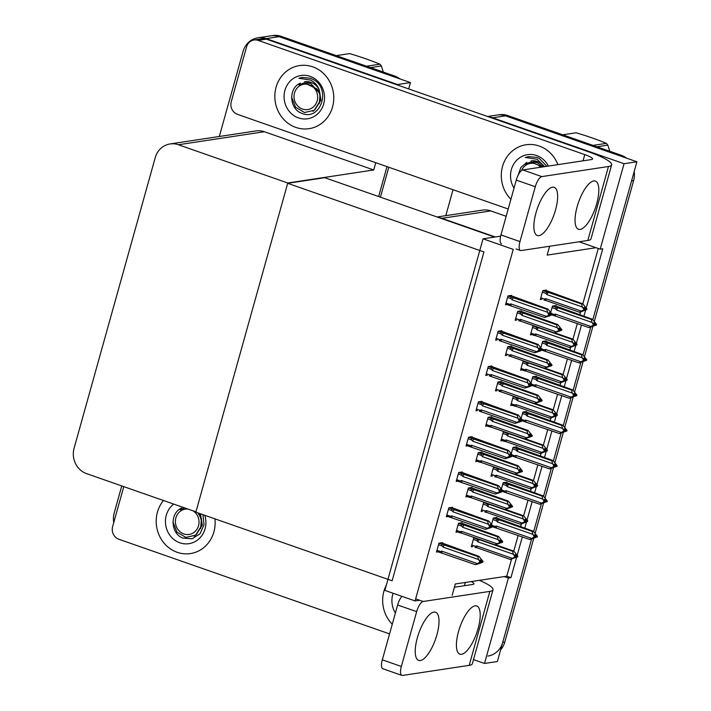 <?xml version="1.0" encoding="UTF-8"?>
<svg xmlns="http://www.w3.org/2000/svg" width="711" height="711" viewBox="0 0 711 711"><rect width="100%" height="100%" fill="white"/><g stroke="black" fill="none" stroke-linecap="round" stroke-linejoin="round"><path stroke-width="1.07" d="M452.143 595.329L455.307 583.98L504.206 576.577L508.374 578.025L510.942 577.634L516.63 557.273M586.264 307.881L602.768 248.77L600.191 249.161L596.031 247.704L547.132 255.107L549.603 246.255M596.031 247.704L579.11 241.784M506.161 216.286L490.821 210.918A20.148 18.575 -98.6 0 0 482.467 210.118L437.105 216.988M495.238 236.967L441.922 218.321A20.148 18.575 -98.6 0 0 438.589 217.504M487.595 116.497L497.193 115.049A20.148 18.575 81.4 0 1 505.557 115.84L636.914 161.77L592.858 319.55L631.572 180.905L633.634 180.585L594.405 321.079M590.699 327.291L583.002 354.878L590.699 327.291M580.843 362.61L573.137 390.197L580.843 362.61M570.977 397.929L563.272 425.516L570.977 397.929M561.112 433.257L553.416 460.844L561.112 433.257M551.256 468.576L543.551 496.162L551.256 468.576M541.391 503.903L533.685 531.49L541.391 503.903M533.721 538.423L504.783 642.077L502.721 642.389L531.526 539.222L497.389 661.514L484.52 663.461L473.499 659.612M488.733 116.897A20.148 18.575 81.4 0 1 492.687 117.795L624.045 163.726L636.914 161.77M445.788 215.673L453.031 189.721M517.226 555.14L522.309 536.929M524.745 528.229L526.495 521.954M527.091 519.812L532.175 501.602M534.601 492.901L536.352 486.626M536.947 484.493L542.04 466.283M544.466 457.582L546.217 451.307M546.812 449.165L551.896 430.955M554.331 422.254L556.082 415.979M556.677 413.846L561.761 395.636M564.187 386.935L565.938 380.661M566.534 378.528L571.626 360.317M574.053 351.616L575.803 345.342M576.399 343.2L581.482 324.989M583.918 316.288L585.668 310.014M508.374 578.025L484.52 663.461M624.045 163.726L600.191 249.161M504.206 576.577L506.783 576.186L511.511 559.255M495.665 544.768L513.769 551.096L518.15 535.472M520.576 526.771L521.376 523.927M523.643 515.786L528.015 500.153M530.442 491.443L531.233 488.608M533.508 480.467L537.872 464.825M540.307 456.124L541.098 453.289M543.373 445.139L547.737 429.506M550.163 420.805L550.963 417.961M553.229 409.82L557.602 394.178M560.028 385.478L560.819 382.642L559.619 382.829L526.353 371.195A4.568 1.591 -70.7 0 1 525.971 369.302L524.709 369.702L521.074 368.431M563.094 374.493L567.458 358.859M569.893 350.159L570.684 347.315L569.475 347.501L536.218 335.876A4.568 1.591 -70.7 0 1 535.836 333.974L534.574 334.374L530.939 333.103M572.959 339.174L577.323 323.532M579.749 314.831L580.549 311.996L579.341 312.182L546.075 300.549A4.568 1.591 -70.7 0 1 545.692 298.656L544.439 299.055L540.795 297.785M582.816 303.855L598.28 248.486M506.783 576.186L510.942 577.634M546.261 290.586L546.404 290.088L542.795 290.63L540.307 299.562L541.871 299.322M533.943 325.798L532.93 325.958L530.442 334.881L532.006 334.641M514.213 396.445L513.209 396.596L510.72 405.528L512.284 405.288M504.348 431.773L503.344 431.924L500.855 440.847L502.419 440.616M494.492 467.091L493.487 467.243L490.99 476.174L492.554 475.935M484.626 502.41L483.622 502.57L481.134 511.493L482.698 511.253M524.078 361.126L523.074 361.277L520.576 370.2L522.141 369.969M481.88 401.822L482.014 401.324L478.414 401.866L475.917 410.798L477.481 410.558M472.015 437.141L472.157 436.643L468.549 437.194L466.06 446.117L467.625 445.877M462.15 472.468L462.292 471.971L458.684 472.513L456.195 481.436L457.76 481.205M452.294 507.787L452.427 507.29L448.828 507.832L446.33 516.764L447.894 516.524M491.736 366.503L491.879 365.996L488.27 366.547L485.782 375.47L487.346 375.239M501.602 331.175L501.744 330.677L498.135 331.219L495.647 340.151L497.211 339.911M511.467 295.856L511.6 295.358L508.001 295.9L505.503 304.823L507.067 304.592M442.429 543.115L442.571 542.609L438.963 543.16L436.474 552.083L438.038 551.852M474.761 537.738L473.757 537.889L471.269 546.812L472.833 546.581M555.949 306.032L556.091 305.534L552.483 306.077L550.812 312.058M546.084 341.36L546.226 340.853L542.626 341.404L540.955 347.386M526.362 411.998L526.504 411.5L522.896 412.051L521.225 418.032M516.497 447.326L516.639 446.828L513.031 447.37L511.369 453.351M506.641 482.645L506.774 482.147L503.175 482.689L501.504 488.67M536.227 376.679L536.361 376.181L532.761 376.723L531.09 382.705M501.424 381.949L501.566 381.452L497.967 381.994L495.469 390.917L497.033 390.686M511.289 346.621L511.431 346.124L507.823 346.675L505.334 355.598L506.899 355.358M521.154 311.302L521.287 310.805L517.688 311.347L515.191 320.27L516.755 320.039M461.981 523.234L462.114 522.736L458.515 523.287L456.018 532.21L457.582 531.97M471.837 487.915L471.98 487.417L468.38 487.959L465.883 496.891L467.447 496.651M481.703 452.596L481.845 452.089L478.236 452.64L475.748 461.563L477.312 461.323M491.568 417.268L491.701 416.77L488.102 417.313L485.604 426.245L487.168 426.005M496.776 517.972L496.918 517.466L493.31 518.017L491.639 523.998M483.045 238.816L384.882 590.379L415.073 600.937L513.235 249.374L483.045 238.816L500.651 236.15M415.073 600.937L419.632 600.244M287.679 183.314L483.942 251.934L392.125 580.807L195.854 512.178L287.679 183.314L324.74 177.697L494.545 237.074M219.317 136.494L243.055 51.503A20.148 18.575 81.4 0 1 257.862 37.807L270.731 35.861A20.148 18.575 81.4 0 1 279.094 36.661L410.451 82.592L408.692 88.911M386.988 166.632L378.634 196.547L386.988 166.632M257.862 37.807A20.148 18.575 81.4 0 1 266.225 38.607L397.582 84.538L410.451 82.592M113.751 522.558A20.148 18.575 81.4 0 1 114.204 512.987L121.759 485.924M397.582 84.538L397.458 84.982M375.764 162.703L373.728 169.973L264.359 131.731A20.148 18.575 -98.6 0 0 256.004 130.94L170.045 143.951A20.148 18.575 -98.6 0 0 155.229 157.646L74.086 448.259A20.148 18.575 -98.6 0 0 86.573 473.624L195.943 511.858L287.768 182.994L373.728 169.973M287.768 182.994L178.399 144.751A20.148 18.575 -98.6 0 0 170.045 143.951M502.721 642.389A20.148 18.575 81.4 0 1 487.906 656.075M621.138 155.229L507.618 115.529A20.148 18.575 81.4 0 0 499.255 114.738L497.193 115.049A20.148 18.575 81.4 0 1 505.557 115.84L619.085 155.54L621.138 155.229A20.148 18.575 81.4 0 1 626.4 158.1M634.176 171.591A20.148 18.575 81.4 0 1 633.634 180.585M592.894 326.491L584.549 356.407M583.038 361.81L574.684 391.725M573.173 397.129L564.818 427.053M563.308 432.457L554.962 462.372M553.451 467.776L545.097 497.691M543.586 503.104L535.232 533.019M504.783 642.077A20.148 18.575 81.4 0 1 500.651 649.818M394.676 76.041L281.147 36.35A20.148 18.575 81.4 0 0 272.793 35.55L270.731 35.861A20.148 18.575 81.4 0 1 279.094 36.661L392.623 76.353L394.676 76.041A20.148 18.575 81.4 0 1 399.938 78.912M388.784 167.263L380.429 197.169M495.816 517.635L533.321 531.224L537.445 536.378L536.414 536.538L535.365 534.779L534.334 534.93L535.392 536.698L533.481 537.996L537.303 536.903L529.855 539.56L494.572 527.464L494.954 526.433L492.616 525.616M536.849 536.601L537.303 536.903M533.321 531.224L532.13 531.401L498.873 519.777L497.211 519.412L496.518 520.825L497.353 521.954L532.877 534.379L534.361 536.849L535.392 536.698M534.361 536.849L531.739 538.458L496.207 526.033L494.954 526.433M537.445 536.378L536.414 536.538M529.855 539.56L531.739 538.458M534.21 537.374L535.241 537.214M496.598 527.935A4.568 1.591 -70.7 0 1 496.207 526.033M498.873 519.777A4.568 1.591 109.3 0 0 497.353 521.954M532.877 534.379L532.13 531.401M535.107 536.227L536.378 536.672M536.272 537.063L537.338 536.769M535.321 536.583L536.307 536.929M473.33 539.427L476.965 540.698L477.801 541.835L513.333 554.251L512.587 551.274L513.769 551.096L517.901 556.26L516.835 556.544L515.813 554.651L514.782 554.811L515.839 556.571L514.808 556.722L514.666 557.246L515.688 557.095L513.929 557.868L517.75 556.784L510.302 559.441L477.045 547.808A4.568 1.591 -70.7 0 1 476.663 545.915L475.401 546.315L471.766 545.044M515.555 556.1L516.835 556.544M517.901 556.26L516.87 556.411M516.719 556.935L517.75 556.784M516.764 556.802L515.768 556.455M517.306 556.473L517.786 556.642M476.965 540.698L477.668 539.285L473.748 537.916M477.801 541.835A4.568 1.591 -70.7 0 1 479.321 539.649L477.668 539.285M512.587 551.274L479.321 539.649M513.333 554.251L514.808 556.722M515.839 556.571L515.688 557.095M477.045 547.808L475.019 547.346L475.401 546.315M510.302 559.441L512.187 558.339L476.663 545.915M514.666 557.246L512.187 558.339M505.681 482.316L543.177 495.905L547.31 501.059L546.279 501.219L545.221 499.451L544.199 499.611L545.106 501.895L543.337 502.668L547.168 501.584L539.72 504.241L504.437 492.145L504.81 491.114L502.473 490.297M546.715 501.282L547.168 501.584M543.177 495.905L541.995 496.082L508.738 484.449L507.076 484.093L506.383 485.506L507.21 486.635L542.742 499.06L544.217 501.531L545.248 501.371M544.217 501.531L541.604 503.139L506.072 490.714L504.81 491.114M547.31 501.059L546.279 501.219M539.72 504.241L541.604 503.139M544.075 502.055L545.106 501.895M506.454 492.607A4.568 1.591 -70.7 0 1 506.072 490.714M508.738 484.449A4.568 1.591 109.3 0 0 507.21 486.635M542.742 499.06L541.995 496.082M544.973 500.908L546.244 501.353M546.137 501.735L547.203 501.451M545.186 501.255L546.172 501.602M515.546 446.988L553.042 460.577L557.175 465.741L556.144 465.892L555.087 464.132L554.056 464.283L554.971 466.576L553.202 467.349L557.024 466.256L549.576 468.922L514.293 456.826L514.675 455.795L512.338 454.978M556.58 465.954L557.024 466.256M553.042 460.577L551.86 460.755L518.595 449.13L516.941 448.765L516.239 450.179L517.075 451.316L552.607 463.732L554.082 466.203L555.113 466.052M554.082 466.203L551.46 467.811L515.937 455.396L514.675 455.795M557.175 465.741L556.144 465.892M549.576 468.922L551.46 467.811M553.94 466.727L554.971 466.576M516.319 457.289A4.568 1.591 -70.7 0 1 515.937 455.396M518.595 449.13A4.568 1.591 109.3 0 0 517.075 451.316M552.607 463.732L551.86 460.755M554.838 465.581L556.109 466.025M555.993 466.416L557.06 466.123M555.042 465.936L556.038 466.283M525.402 411.669L562.908 425.258L567.031 430.413L566 430.573L564.952 428.813L563.921 428.964L564.978 430.724L563.068 432.021L566.889 430.937L559.441 433.594L524.158 421.499L524.54 420.468L522.203 419.65M566.436 430.635L566.889 430.937M562.908 425.258L561.717 425.436L528.46 413.802L526.798 413.447L526.104 414.86L526.94 415.988L562.463 428.413L563.947 430.884L564.978 430.724M563.947 430.884L561.326 432.492L525.793 420.068L524.54 420.468M567.031 430.413L566 430.573M559.441 433.594L561.326 432.492M563.796 431.408L564.827 431.248M526.184 421.97A4.568 1.591 -70.7 0 1 525.793 420.068M528.46 413.802A4.568 1.591 109.3 0 0 526.94 415.988M562.463 428.413L561.717 425.436M564.694 430.262L565.965 430.706M565.858 431.097L566.925 430.804M564.907 430.617L565.894 430.964M505.53 509.449L523.625 515.777L527.758 520.932L526.691 521.225L525.678 519.332L524.647 519.483L525.705 521.243L524.674 521.403L524.522 521.927L525.553 521.767L523.794 522.549L527.615 521.456L521.35 523.936L520.168 524.114L486.902 512.489A4.568 1.591 -70.7 0 1 486.52 510.587L485.266 510.987L481.623 509.716M525.42 520.781L526.691 521.225M527.758 520.932L526.727 521.092M526.584 521.616L527.615 521.456M526.62 521.483L525.633 521.136M527.162 521.154L527.651 521.323M483.196 504.108L486.831 505.379L487.524 503.966L483.613 502.597M486.831 505.379L487.666 506.508A4.568 1.591 -70.7 0 1 489.186 504.321L487.524 503.966M487.666 506.508L523.189 518.932L522.443 515.955L489.186 504.321M523.625 515.777L522.443 515.955M523.189 518.932L524.674 521.403M525.705 521.243L525.553 521.767M486.902 512.489L484.884 512.018L485.266 510.987M520.168 524.114L522.052 523.012L486.52 510.587M524.522 521.927L522.052 523.012M515.395 474.121L533.49 480.449L537.623 485.613L536.556 485.906L535.534 484.004L534.503 484.164L535.561 485.924L534.388 486.6L535.419 486.448L533.65 487.222L537.516 486.004L531.215 488.617L530.033 488.795L496.767 477.161A4.568 1.591 -70.7 0 1 496.385 475.268L495.123 475.668L491.488 474.397M535.285 485.453L536.556 485.906M537.623 485.613L536.592 485.764M536.45 486.288L537.472 486.137M536.485 486.155L535.499 485.809M537.027 485.826L537.516 486.004M493.052 468.78L496.696 470.06L497.389 468.638L493.478 467.278M496.696 470.06L497.522 471.189A4.568 1.591 -70.7 0 1 499.051 469.002L497.389 468.638M497.522 471.189L533.054 483.613L532.308 480.636L499.051 469.002M533.49 480.449L532.308 480.636M533.054 483.613L534.53 486.084M535.561 485.924L535.419 486.448M496.767 477.161L494.749 476.699L495.123 475.668M530.033 488.795L531.917 487.693L496.385 475.268M534.388 486.6L531.917 487.693M525.251 438.803L543.355 445.13L547.488 450.294L546.421 450.578L545.399 448.685L544.368 448.837L545.426 450.605L544.395 450.756L544.253 451.281L545.275 451.121L543.515 451.903L547.337 450.81L541.071 453.289L539.889 453.467L506.632 441.842A4.568 1.591 -70.7 0 1 506.25 439.949L504.988 440.34L501.353 439.069M545.141 450.134L546.421 450.578M547.488 450.294L546.457 450.445M546.306 450.97L547.337 450.81M546.35 450.836L545.355 450.49M546.892 450.507L547.372 450.676M502.917 433.461L506.552 434.732L507.254 433.319L503.335 431.95M506.552 434.732L507.387 435.861A4.568 1.591 -70.7 0 1 508.907 433.683L507.254 433.319M507.387 435.861L542.92 448.286L542.173 445.308L508.907 433.683M543.355 445.13L542.173 445.308M542.92 448.286L544.395 450.756M545.426 450.605L545.275 451.121M506.632 441.842L504.606 441.371L504.988 440.34M539.889 453.467L541.773 452.365L506.25 439.949M544.253 451.281L541.773 452.365M535.116 403.484L553.22 409.812L557.344 414.966L556.278 415.26L555.264 413.358L554.233 413.518L555.291 415.277L554.26 415.437L554.109 415.962L555.14 415.802L553.38 416.575L557.202 415.491L550.936 417.97L549.754 418.148L516.488 406.514A4.568 1.591 -70.7 0 1 516.106 404.621L514.853 405.021L511.209 403.75M555.007 414.815L556.278 415.26M557.344 414.966L556.313 415.126M556.171 415.642L557.202 415.491M556.206 415.508L555.22 415.171M556.749 415.188L557.237 415.357M512.782 398.142L516.417 399.413L517.11 398L513.2 396.631M516.417 399.413L517.253 400.542A4.568 1.591 -70.7 0 1 518.772 398.356L517.11 398M517.253 400.542L552.776 412.967L552.029 409.989L518.772 398.356M553.22 409.812L552.029 409.989M552.776 412.967L554.26 415.437M555.291 415.277L555.14 415.802M516.488 406.514L514.471 406.052L514.853 405.021M549.754 418.148L551.638 417.046L516.106 404.621M554.109 415.962L551.638 417.046M461.021 522.905L498.58 536.512L502.713 541.675L501.646 541.96L500.624 540.067L499.593 540.218L500.508 542.511L498.74 543.284L502.561 542.191L495.114 544.857L461.857 533.223A4.568 1.591 -70.7 0 1 461.475 531.33L460.213 531.73L456.515 530.433M500.375 541.515L501.646 541.96M502.713 541.675L501.682 541.826M500.58 541.871L501.575 542.217M502.117 541.889L502.597 542.058M501.531 542.351L502.561 542.191M462.612 527.251L498.144 539.667L497.398 536.689L464.132 525.065A4.568 1.591 109.3 0 0 462.612 527.251L461.777 526.113C461.039 525.056 461.279 524.585 462.479 524.7L458.506 523.314M498.144 539.667L499.62 542.138L500.651 541.986M498.58 536.512L497.398 536.689M499.62 542.138L499.478 542.662L500.508 542.511M464.132 525.065L462.479 524.7M461.857 533.223L456.222 531.499M460.195 532.859L460.213 531.73M495.114 544.857L496.998 543.746L461.475 531.33M499.478 542.662L496.998 543.746M479.783 562.845L482.956 562.046L480.485 563.139L475.508 564.712L436.67 551.372M438.536 544.697L442.171 545.968L443.006 547.097L478.53 559.521L480.014 561.992L477.392 563.601L441.86 551.185L440.607 551.585L436.963 550.305M441.469 542.777L478.974 556.366L477.783 556.544L438.954 543.186M478.974 556.366L483.098 561.53L482.067 561.681L481.018 559.921L479.987 560.072L481.045 561.841L479.134 563.139L480.165 562.979M475.508 564.712L477.392 563.601M479.863 562.517L480.894 562.357M442.242 553.078A4.568 1.591 -70.7 0 1 441.86 551.185M440.589 552.714L440.607 551.585M482.502 561.743L482.956 562.046M442.171 545.968C441.433 544.919 441.664 544.448 442.864 544.555M443.006 547.097A4.568 1.591 -70.7 0 1 444.526 544.919M481.045 561.841L480.014 561.992M478.53 559.521L477.783 556.544M483.098 561.53L482.067 561.681M480.76 561.37L482.031 561.814M481.925 562.205L480.974 561.726M481.96 562.072L482.991 561.912M555.531 209.941A25.525 8.888 109.3 0 0 554.18 187.322A25.525 8.888 109.3 0 0 535.97 212.9A25.525 8.888 109.3 0 0 537.329 235.519A25.525 8.888 109.3 0 0 555.531 209.941M596.716 203.702A25.525 8.888 109.3 0 0 595.356 181.092A25.525 8.888 109.3 0 0 577.154 206.67A25.525 8.888 109.3 0 0 578.505 229.28A25.525 8.888 109.3 0 0 596.716 203.702M295.847 127.411A31.906 29.418 -98.6 0 0 309.081 128.673A31.906 29.418 -98.6 0 0 333.717 99.931A31.906 29.418 -98.6 0 0 312.76 66.843A31.906 29.418 -98.6 0 0 299.527 65.581A31.906 29.418 -98.6 0 0 274.89 94.323A31.906 29.418 -98.6 0 0 295.847 127.411A31.906 29.418 81.4 0 1 274.89 94.323A31.906 29.418 81.4 0 1 299.527 65.581A31.906 29.418 81.4 0 1 312.76 66.843A31.906 29.418 81.4 0 1 333.717 99.931A31.906 29.418 81.4 0 1 309.081 128.673A31.906 29.418 81.4 0 1 295.847 127.411M557.913 164.632A31.906 29.418 -98.6 0 0 539.222 146.031A31.906 29.418 -98.6 0 0 525.989 144.768A31.906 29.418 -98.6 0 0 502.508 166.516A31.906 29.418 -98.6 0 0 510.898 199.32A31.906 29.418 81.4 0 1 502.508 166.516A31.906 29.418 81.4 0 1 525.989 144.768A31.906 29.418 81.4 0 1 539.222 146.031A31.906 29.418 81.4 0 1 557.913 164.632M508.196 209.007L237.51 114.364A10.078 9.287 -98.6 0 1 231.262 101.682L246.575 46.855A10.078 9.287 -98.6 0 1 253.978 40.003L262.217 38.758A10.078 9.287 81.4 0 1 266.394 39.158L588.255 151.701A40.305 6.843 15.6 0 1 611.638 164.872A40.305 6.843 15.6 0 1 608.483 166.507L541.818 176.604A10.078 3.511 109.3 0 0 535.285 186.744L516.266 180.096A10.078 3.511 -70.7 0 1 522.798 169.947L591.516 159.54A13.438 2.284 -164.4 0 0 592.574 158.997A13.438 2.284 -164.4 0 0 584.78 154.607L258.164 40.403A10.078 9.287 -98.6 0 0 253.978 40.003M501.495 243.855A10.078 3.511 -70.7 0 1 500.962 234.932L519.981 241.58L535.285 186.744M519.981 241.58A10.078 3.511 109.3 0 0 520.514 250.503A10.078 3.511 109.3 0 0 521.172 250.556L587.828 240.469L608.483 166.507M500.962 234.932L516.266 180.096M611.638 164.872L590.983 238.834A40.305 6.843 -164.4 0 1 587.828 240.469M436.901 634.834A25.525 8.888 109.3 0 0 435.55 612.215A25.525 8.888 109.3 0 0 417.339 637.794A25.525 8.888 109.3 0 0 418.699 660.403A25.525 8.888 109.3 0 0 436.901 634.834M478.085 628.595A25.525 8.888 109.3 0 0 476.726 605.976A25.525 8.888 109.3 0 0 458.524 631.555A25.525 8.888 109.3 0 0 459.875 654.173A25.525 8.888 109.3 0 0 478.085 628.595M177.217 552.305A31.906 29.418 -98.6 0 0 190.45 553.567A31.906 29.418 -98.6 0 0 214.918 518.843A31.906 29.418 81.4 0 1 190.45 553.567A31.906 29.418 81.4 0 1 177.217 552.305A31.906 29.418 81.4 0 1 163.468 500.5A31.906 29.418 -98.6 0 0 177.217 552.305M389.566 633.901L118.879 539.258A10.078 9.287 -98.6 0 1 112.631 526.575L123.785 486.626M489.852 591.392A40.305 6.843 15.6 0 0 493.007 589.766L472.353 663.727A40.305 6.843 -164.4 0 1 469.198 665.354L489.852 591.392L423.187 601.488A10.078 3.511 109.3 0 0 416.655 611.638L397.636 604.99A10.078 3.511 -70.7 0 1 401.937 596.342M401.351 666.474A10.078 3.511 109.3 0 0 401.884 675.397L382.865 668.749A10.078 3.511 -70.7 0 1 382.322 659.817L401.351 666.474L416.655 611.638M401.884 675.397A10.078 3.511 109.3 0 0 402.542 675.45L469.198 665.354M382.322 659.817L397.636 604.99M454.4 587.233L472.886 584.433A13.438 2.284 -164.4 0 0 473.935 583.891A13.438 2.284 -164.4 0 0 471.189 581.571M386.357 585.082A31.906 29.418 -98.6 0 0 392.268 624.214A31.906 29.418 81.4 0 1 386.357 585.082M493.007 589.766A40.305 6.843 15.6 0 0 479.374 580.336M470.886 487.577L508.445 501.193L512.569 506.348L511.502 506.641L510.489 504.748L509.458 504.899L510.516 506.659L508.605 507.956L512.427 506.872L504.979 509.529L471.722 497.904A4.568 1.591 -70.7 0 1 471.331 496.002L470.078 496.402L466.38 495.114M510.231 506.196L511.502 506.641M512.569 506.348L511.547 506.508M510.445 506.552L511.431 506.899M511.973 506.57L512.462 506.739M511.396 507.032L512.427 506.872M472.477 491.923L508.001 504.348L507.263 501.371L473.997 489.737A4.568 1.591 109.3 0 0 472.477 491.923L471.642 490.794C470.904 489.737 471.135 489.266 472.335 489.381L468.371 487.995M508.001 504.348L509.485 506.819L510.516 506.659M508.445 501.193L507.263 501.371M509.485 506.819L509.334 507.343L510.365 507.183M473.997 489.737L472.335 489.381M471.722 497.904L466.087 496.171M470.06 497.54L470.078 496.402M504.979 509.529L506.863 508.427L471.331 496.002M509.334 507.343L506.863 508.427M480.743 452.258L518.301 465.865L522.434 471.029L521.367 471.313L520.345 469.42L519.323 469.58L520.23 471.864L518.461 472.637L522.292 471.553L514.844 474.21L481.578 462.577A4.568 1.591 -70.7 0 1 481.196 460.684L479.934 461.083L476.246 459.786M520.097 470.869L521.367 471.313M522.434 471.029L521.403 471.18M520.31 471.224L521.296 471.571M521.838 471.242L522.327 471.42M521.261 471.704L522.292 471.553M482.334 456.604L517.866 469.029L517.119 466.052L483.862 454.418A4.568 1.591 109.3 0 0 482.334 456.604L481.507 455.467C480.769 454.409 481 453.938 482.2 454.053L478.227 452.667M517.866 469.029L519.35 471.491L520.372 471.34M518.301 465.865L517.119 466.052M519.35 471.491L519.199 472.015L520.23 471.864M483.862 454.418L482.2 454.053M481.578 462.577L475.943 460.852M479.925 462.221L479.934 461.083M514.844 474.21L516.728 473.108L481.196 460.684M519.199 472.015L516.728 473.108M490.608 416.939L528.166 430.546L532.299 435.701L531.233 435.994L530.21 434.101L529.18 434.252L530.095 436.536L528.326 437.318L532.148 436.225L524.7 438.883L491.443 427.258A4.568 1.591 -70.7 0 1 491.061 425.356L489.799 425.756L486.102 424.467M529.962 435.55L531.233 435.994M532.299 435.701L531.268 435.861M530.166 435.905L531.161 436.252M531.704 435.923L532.183 436.092M531.117 436.385L532.148 436.225M492.199 421.276L527.731 433.701L526.984 430.724L493.718 419.09A4.568 1.591 109.3 0 0 492.199 421.276L491.363 420.148C490.626 419.09 490.866 418.619 492.065 418.735L488.093 417.348M527.731 433.701L529.206 436.172L530.237 436.012M528.166 430.546L526.984 430.724M529.206 436.172L529.064 436.696L530.095 436.536M493.718 419.09L492.065 418.735M491.443 427.258L485.809 425.525M489.781 426.893L489.799 425.756M524.7 438.883L526.584 437.78L491.061 425.356M529.064 436.696L526.584 437.78M489.648 527.526L492.821 526.727L490.341 527.811L485.373 529.384L446.535 516.044M448.392 509.378L452.036 510.649L452.863 511.778L488.395 524.203L489.728 527.198L487.257 528.282L451.725 515.857L450.463 516.257L446.828 514.986M451.334 507.458L488.83 521.047L487.648 521.225L448.819 507.867M488.83 521.047L492.963 526.202L491.932 526.362L490.874 524.594L489.843 524.754L490.759 527.038L488.99 527.811L490.021 527.66M485.373 529.384L487.257 528.282M489.728 527.198L490.759 527.038M452.107 517.75A4.568 1.591 -70.7 0 1 451.725 515.857M450.454 517.395L450.463 516.257M492.368 526.424L492.821 526.727M452.036 510.649C451.289 509.591 451.529 509.12 452.729 509.236M452.863 511.778A4.568 1.591 -70.7 0 1 454.391 509.591M490.901 526.513L489.87 526.673M488.395 524.203L487.648 521.225M492.963 526.202L491.932 526.362M490.626 526.051L491.896 526.495M491.79 526.878L490.839 526.407M491.825 526.744L492.856 526.593M499.513 492.208L502.677 491.408L500.206 492.492L495.229 494.065L456.391 480.725M458.257 474.05L461.892 475.321L462.728 476.459L498.26 488.875L499.593 491.87L497.113 492.963L461.59 480.538L460.328 480.938L456.693 479.667M461.199 472.131L498.695 485.72L497.513 485.897L458.684 472.539M498.695 485.72L502.828 490.883L501.797 491.034L500.74 489.275L499.709 489.435L500.624 491.719L498.855 492.492L499.886 492.332M495.229 494.065L497.113 492.963M499.593 491.87L500.624 491.719M461.972 482.431A4.568 1.591 -70.7 0 1 461.59 480.538M460.31 482.076L460.328 480.938M502.233 491.097L502.677 491.408M461.892 475.321C461.155 474.273 461.386 473.802 462.594 473.908M462.728 476.459A4.568 1.591 -70.7 0 1 464.247 474.273M500.766 491.194L499.735 491.345M498.26 488.875L497.513 485.897M502.828 490.883L501.797 491.034M500.482 490.723L501.762 491.168M501.646 491.559L500.695 491.079M501.69 491.425L502.713 491.265M509.369 456.88L512.542 456.08L510.071 457.173L505.094 458.737L466.256 445.406M468.122 438.731L471.757 440.002L472.593 441.131L508.116 453.556L509.6 456.027L506.979 457.635L471.446 445.21L470.193 445.61L466.549 444.339M471.055 436.812L508.561 450.401L507.37 450.578L468.54 437.221M508.561 450.401L512.684 455.555L511.653 455.715L510.605 453.956L509.574 454.107L510.631 455.867L508.721 457.173L509.751 457.013M505.094 458.737L506.979 457.635M509.449 456.551L510.48 456.391M471.828 447.112A4.568 1.591 -70.7 0 1 471.446 445.21M470.175 446.748L470.193 445.61M512.089 455.778L512.542 456.08M471.757 440.002C471.02 438.954 471.251 438.483 472.451 438.589M472.593 441.131A4.568 1.591 -70.7 0 1 474.113 438.945M510.631 455.867L509.6 456.027M508.116 453.556L507.37 450.578M512.684 455.555L511.653 455.715M510.347 455.404L511.618 455.849M511.511 456.24L510.56 455.76M511.547 456.107L512.578 455.947M519.234 421.561L522.407 420.761L519.928 421.845L514.96 423.418L479.392 411.198M477.979 403.413L481.623 404.683L482.449 405.812L517.981 418.237L519.314 421.223L516.844 422.316L481.311 409.892L480.049 410.291L476.414 409.021M480.92 401.484L518.417 415.073L517.235 415.26L478.405 401.902M518.417 415.073L522.549 420.237L521.519 420.388L520.461 418.628L519.439 418.788L520.345 421.072L518.577 421.845L519.608 421.694M514.96 423.418L516.844 422.316M519.314 421.223L520.345 421.072M481.694 411.785A4.568 1.591 -70.7 0 1 481.311 409.892M480.041 411.429L480.049 410.291M521.954 420.45L522.407 420.761M481.623 404.683C480.876 403.626 481.116 403.155 482.316 403.261M482.449 405.812A4.568 1.591 -70.7 0 1 483.978 403.626M520.488 420.548L519.457 420.708M517.981 418.237L517.235 415.26M522.549 420.237L521.519 420.388M520.212 420.077L521.483 420.53M521.376 420.912L520.425 420.432M521.412 420.779L522.443 420.628M544.617 166.65L537.063 159.246L525.305 157.46L528.602 156.616L536.814 157.398L539.347 158.509L546.857 166.303M514.017 188.148A21.899 20.192 81.4 0 1 514.453 162.961A21.899 20.192 81.4 0 1 536.565 155.522A21.899 20.192 81.4 0 1 548.403 166.072M544.262 166.703A15.189 13.998 -98.6 0 0 537.365 161.513A15.189 13.998 -98.6 0 0 531.064 160.908M518.115 175.253L520.834 167.494L526.869 162.304M528.593 156.616L525.305 157.46M314.795 109.858L320.954 100.189L319.203 89.826C317.559 85.462 314.697 82.209 310.6 80.059L298.842 78.272L302.139 77.428L310.351 78.21L312.884 79.321C331.824 88.457 320.545 121.848 301.535 113.2C289.448 109.076 287.973 88.173 300.406 83.125M310.103 76.344A21.899 20.192 81.4 0 1 323.683 103.904A21.899 20.192 81.4 0 1 298.496 117.919A21.899 20.192 81.4 0 1 284.924 90.35A21.899 20.192 81.4 0 1 310.103 76.344M319.203 89.826A15.189 13.998 -98.6 0 0 310.903 82.325A15.189 13.998 -98.6 0 0 304.601 81.729M312.769 111.192L313.409 111.112M302.131 77.428L298.842 78.272M395.387 613.033A21.899 20.192 81.4 0 1 393.112 593.258M204.768 515.297A21.899 20.192 81.4 0 1 200.298 537.498A21.899 20.192 81.4 0 1 179.865 542.813A21.899 20.192 81.4 0 1 165.734 525.216A21.899 20.192 81.4 0 1 173.706 504.081M202.955 514.666L204.021 524.798L200.004 533.792L192.121 538.805L182.905 538.094C170.818 533.961 169.342 513.066 181.776 508.01M196.165 534.743L202.324 525.082L200.573 514.72A15.189 13.998 -98.6 0 0 199.969 513.618M194.139 536.076L194.77 535.996M200.573 514.72L200.164 513.689M521.527 170.551A12.798 11.794 81.4 0 1 540.653 167.245M525.465 164.143L530.708 162.01L542.573 166.845M593.001 145.391L606.35 143.364A36.27 33.444 81.4 0 1 607.861 145.133L596.982 146.777M606.35 143.364C597.533 139.658 587.455 136.13 576.097 132.788L562.748 134.806M609.771 151.247L607.861 145.133M537.88 161.699L533.392 161.601M536.885 161.353L534.21 161.477M543.417 166.827L537.045 162.499L530.806 161.992M317.168 100.855A12.798 11.794 81.4 0 1 302.451 109.041A12.798 11.794 81.4 0 1 294.523 92.937A12.798 11.794 81.4 0 1 309.241 84.751A12.798 11.794 81.4 0 1 317.168 100.855M299.002 84.956L304.246 82.823L317.053 88.964C319.746 92.732 320.679 96.874 319.87 101.389L314.244 110.267L304.53 112.534L295.598 107.245L291.59 96.98M318.741 90.261L318.928 89.302M366.538 66.203L379.887 64.186A36.27 33.444 81.4 0 1 381.398 65.945L370.52 67.598M379.887 64.186C371.071 60.479 360.992 56.951 349.634 53.601L336.285 55.627M383.309 72.069L381.398 65.945M311.418 82.52L306.93 82.423M310.414 82.165L307.747 82.298M319.221 103.699L320.092 93.736L310.583 83.311L304.344 82.814M193.108 510.871A12.798 11.794 81.4 0 1 198.538 525.749A12.798 11.794 81.4 0 1 183.82 533.934A12.798 11.794 81.4 0 1 175.893 517.83A12.798 11.794 81.4 0 1 187.926 509.058M198.422 513.857C201.115 517.626 202.048 521.767 201.231 526.282L195.614 535.161L185.9 537.418L176.968 532.139L172.96 521.874M180.372 509.849L184.336 507.983M200.111 515.155L200.298 514.195M200.591 528.584L201.462 518.63L198.884 513.235M500.473 381.611L538.031 395.227L542.155 400.382L541.089 400.675L540.076 398.773L539.045 398.933L540.102 400.693L538.191 401.991L542.013 400.906L534.565 403.564L501.308 391.93A4.568 1.591 -70.7 0 1 500.917 390.037L499.664 390.437L495.967 389.148M539.818 400.231L541.089 400.675M542.155 400.382L541.133 400.542M540.031 400.577L541.018 400.924M541.56 400.604L542.049 400.773M540.982 401.057L542.013 400.906M502.064 385.957L537.587 398.382L536.849 395.405L503.584 383.771A4.568 1.591 109.3 0 0 502.064 385.957L501.228 384.829C500.491 383.771 500.722 383.3 501.922 383.416L497.958 382.02M537.587 398.382L539.071 400.853L540.102 400.693M538.031 395.227L536.849 395.405M539.071 400.853L538.92 401.368L539.951 401.217M503.584 383.771L501.922 383.416M501.308 391.93L499.006 391.352M499.646 391.574L499.664 390.437M534.565 403.564L536.45 402.462L500.917 390.037M538.92 401.368L536.45 402.462M510.329 346.293L547.888 359.899L552.02 365.063L550.954 365.347L549.932 363.454L548.91 363.605L549.816 365.898L548.048 366.672L551.878 365.578L544.43 368.245L511.165 356.611A4.568 1.591 -70.7 0 1 510.782 354.718L509.52 355.118L505.832 353.82M549.683 364.903L550.954 365.347M552.02 365.063L550.989 365.214M549.896 365.258L550.883 365.605M551.425 365.276L551.914 365.445M550.847 365.738L551.878 365.578M511.92 350.63L547.452 363.054L546.706 360.077L513.449 348.452A4.568 1.591 109.3 0 0 511.92 350.63L511.093 349.501C510.356 348.443 510.587 347.972 511.787 348.088L507.814 346.701M547.452 363.054L548.936 365.525L549.958 365.374M547.888 359.899L546.706 360.077M548.936 365.525L548.785 366.049L549.816 365.898M513.449 348.452L511.787 348.088M511.165 356.611L508.863 356.024M509.511 356.247L509.52 355.118M544.43 368.245L546.315 367.134L510.782 354.718M548.785 366.049L546.315 367.134M520.194 310.965L557.753 324.58L561.886 329.735L560.819 330.028L559.797 328.127L558.766 328.286L559.681 330.571L557.913 331.344L561.734 330.26L554.296 332.917L521.03 321.292A4.568 1.591 -70.7 0 1 520.648 319.39L519.385 319.79L515.688 318.501M559.548 329.584L560.819 330.028M561.886 329.735L560.855 329.895M559.753 329.94L560.748 330.277M561.29 329.957L561.779 330.126M560.703 330.419L561.734 330.26M521.785 315.311L557.317 327.735L556.571 324.758L523.305 313.124A4.568 1.591 109.3 0 0 521.785 315.311L520.95 314.182C520.212 313.124 520.452 312.653 521.652 312.769L517.679 311.382M557.317 327.735L558.793 330.206L559.824 330.046M557.753 324.58L556.571 324.758M558.793 330.206L558.65 330.731L559.681 330.571M523.305 313.124L521.652 312.769M521.03 321.292L518.728 320.705M519.368 320.928L519.385 319.79M554.296 332.917L556.171 331.815L520.648 319.39M558.65 330.731L556.171 331.815M535.267 376.341L572.764 389.93L576.897 395.094L575.866 395.245L574.808 393.485L573.786 393.645L574.692 395.929L572.924 396.702L576.754 395.618L569.307 398.276L534.023 386.18L534.396 385.149L532.059 384.331M576.301 395.307L576.754 395.618M572.764 389.93L571.582 390.117L538.325 378.483L536.663 378.119L535.97 379.541L536.796 380.669L572.328 393.094L573.804 395.556L574.835 395.405M573.804 395.556L571.191 397.173L535.659 384.749L534.396 385.149M576.897 395.094L575.866 395.245M569.307 398.276L571.191 397.173M573.661 396.08L574.692 395.929M536.041 386.642A4.568 1.591 -70.7 0 1 535.659 384.749M538.325 378.483A4.568 1.591 109.3 0 0 536.796 380.669M572.328 393.094L571.582 390.117M574.559 394.934L575.83 395.378M575.723 395.769L576.79 395.485M574.772 395.289L575.759 395.636M545.133 341.022L582.629 354.611L586.762 359.766L585.731 359.926L584.673 358.166L583.642 358.317L584.558 360.601L582.789 361.384L586.611 360.29L579.163 362.948L543.879 350.852L544.262 349.821L541.924 349.003M586.166 359.988L586.611 360.29M582.629 354.611L581.447 354.789L548.181 343.164L546.528 342.8L545.826 344.213L546.661 345.342L582.193 357.766L583.669 360.237L584.7 360.086M583.669 360.237L581.047 361.846L545.524 349.421L544.262 349.821M586.762 359.766L585.731 359.926M579.163 362.948L581.047 361.846M583.527 360.761L584.558 360.601M545.906 351.323A4.568 1.591 -70.7 0 1 545.524 349.421M548.181 343.164A4.568 1.591 109.3 0 0 546.661 345.342M582.193 357.766L581.447 354.789M584.424 359.615L585.695 360.059M585.58 360.45L586.646 360.157M584.629 359.97L585.624 360.317M554.989 305.703L592.494 319.292L596.618 324.447L595.596 324.607L594.538 322.838L593.507 322.998L594.565 324.758L592.654 326.056L596.476 324.971L589.028 327.629L553.745 315.533L554.127 314.502L551.789 313.684M596.022 324.669L596.476 324.971M592.494 319.292L591.312 319.47L558.046 307.836L556.384 307.481L555.691 308.894L556.526 310.023L592.05 322.447L593.534 324.918L594.565 324.758M593.534 324.918L590.912 326.527L555.38 314.102L554.127 314.502M596.618 324.447L595.596 324.607M589.028 327.629L590.912 326.527M593.383 325.434L594.414 325.283M555.771 315.995A4.568 1.591 -70.7 0 1 555.38 314.102M558.046 307.836A4.568 1.591 109.3 0 0 556.526 310.023M592.05 322.447L591.312 319.47M594.28 324.296L595.551 324.74M595.445 325.123L596.511 324.838M594.494 324.643L595.48 324.989M529.1 386.233L532.263 385.433L529.793 386.526L524.816 388.09L489.257 375.879M487.844 368.085L491.479 369.356L492.314 370.484L527.846 382.909L529.18 385.904L526.7 386.988L491.177 374.573L489.915 374.964L486.28 373.693M490.786 366.165L528.282 379.754L527.1 379.932L488.27 366.574M528.282 379.754L532.415 384.918L531.384 385.069L530.326 383.309L529.295 383.46L530.21 385.744L528.442 386.526L529.473 386.366M524.816 388.09L526.7 386.988M529.18 385.904L530.21 385.744M491.559 376.466A4.568 1.591 -70.7 0 1 491.177 374.573M489.897 376.101L489.915 374.964M531.819 385.131L532.263 385.433M491.479 369.356C490.741 368.307 490.972 367.836 492.181 367.942M492.314 370.484A4.568 1.591 -70.7 0 1 493.834 368.307M530.353 385.229L529.322 385.38M527.846 382.909L527.1 379.932M532.415 384.918L531.384 385.069M530.077 384.758L531.348 385.202M531.233 385.593L530.282 385.113M531.277 385.46L532.299 385.3M538.956 350.914L542.129 350.114L539.658 351.198L534.681 352.772L499.122 340.56M497.709 332.766L501.344 334.037L502.179 335.165L537.703 347.59L539.187 350.061L536.565 351.669L501.033 339.245L499.78 339.645L496.136 338.374M500.642 330.846L538.147 344.435L536.956 344.613L498.127 331.255M538.147 344.435L542.271 349.59L541.24 349.75L540.191 347.981L539.16 348.141L540.218 349.901L538.307 351.198L539.338 351.047M534.681 352.772L536.565 351.669M539.036 350.585L540.067 350.425M501.424 341.138A4.568 1.591 -70.7 0 1 501.033 339.245M499.762 340.782L499.78 339.645M541.675 349.812L542.129 350.114M501.344 334.037C500.606 332.979 500.837 332.508 502.037 332.624M502.179 335.165A4.568 1.591 -70.7 0 1 503.699 332.979M540.218 349.901L539.187 350.061M537.703 347.59L536.956 344.613M542.271 349.59L541.24 349.75M539.933 349.439L541.204 349.883M541.098 350.265L540.147 349.794M541.133 350.132L542.164 349.981M548.821 315.595L551.994 314.795L549.514 315.88L544.546 317.453L505.708 304.112M507.565 297.438L511.209 298.709L512.036 299.846L547.568 312.262L548.901 315.257L546.43 316.351L510.898 303.926L509.636 304.326L506.001 303.055M510.507 295.518L548.003 309.107L546.821 309.285L507.992 295.927M548.003 309.107L552.136 314.271L551.105 314.422L550.047 312.662L549.025 312.822L549.932 315.106L548.163 315.88L549.194 315.72M544.546 317.453L546.43 316.351M548.901 315.257L549.932 315.106M511.28 305.819A4.568 1.591 -70.7 0 1 510.898 303.926M509.627 305.463L509.636 304.326M551.54 314.484L551.994 314.795M511.209 298.709C510.462 297.66 510.702 297.189 511.902 297.296M512.036 299.846A4.568 1.591 -70.7 0 1 513.564 297.66M550.074 314.582L549.043 314.733M547.568 312.262L546.821 309.285M552.136 314.271L551.105 314.422M549.799 314.111L551.069 314.555M550.963 314.946L550.012 314.466M550.998 314.813L552.029 314.653M544.982 368.156L563.076 374.484L567.209 379.647L566.143 379.932L565.121 378.039L564.09 378.199L565.147 379.958L563.974 380.634L565.005 380.483L563.236 381.256L567.067 380.172L560.801 382.651M564.872 379.487L566.143 379.932M567.209 379.647L566.178 379.798M566.036 380.323L567.067 380.172M566.072 380.189L565.085 379.843M566.614 379.861L567.102 380.03M522.638 362.814L526.282 364.085L526.975 362.672L523.065 361.304M526.282 364.085L527.109 365.223A4.568 1.591 -70.7 0 1 528.637 363.037L526.975 362.672M527.109 365.223L562.641 377.639L561.894 374.661L528.637 363.037M563.076 374.484L561.894 374.661M562.641 377.639L564.116 380.109M565.147 379.958L565.005 380.483M526.353 371.195L524.336 370.733L524.709 369.702M559.619 382.829L561.503 381.727L525.971 369.302M563.974 380.634L561.503 381.727M554.838 332.837L572.942 339.165L577.074 344.32L576.008 344.613L574.986 342.72L573.955 342.871L575.012 344.631L573.839 345.315L574.87 345.155L573.102 345.928L576.923 344.844L570.657 347.324M574.728 344.168L576.008 344.613M577.074 344.32L576.043 344.48M575.892 345.004L576.923 344.844M575.937 344.871L574.941 344.524M576.479 344.542L576.959 344.711M532.503 327.495L536.138 328.766L536.841 327.353L532.93 325.985M536.138 328.766L536.974 329.895A4.568 1.591 -70.7 0 1 538.494 327.709L536.841 327.353M536.974 329.895L572.506 342.32L571.76 339.343L538.494 327.709M572.942 339.165L571.76 339.343M572.506 342.32L573.981 344.791M575.012 344.631L574.87 345.155M536.218 335.876L534.192 335.405L534.574 334.374M569.475 347.501L571.36 346.399L535.836 333.974M573.839 345.315L571.36 346.399M545.301 290.248L582.807 303.837L586.931 309.001L585.864 309.285L584.851 307.392L583.82 307.552L584.877 309.312L583.847 309.472L583.695 309.987L584.726 309.836L582.967 310.609L586.788 309.525L580.523 312.005M584.593 308.841L585.864 309.285M586.931 309.001L585.9 309.152M585.757 309.676L586.788 309.525M585.793 309.543L584.806 309.196M586.335 309.214L586.824 309.392M542.369 292.168L546.004 293.447L546.697 292.025L542.786 290.666M546.004 293.447L546.839 294.576A4.568 1.591 -70.7 0 1 548.359 292.39L546.697 292.025M546.839 294.576L582.362 307.001L581.616 304.024L548.359 292.39M582.807 303.837L581.616 304.024M582.362 307.001L583.847 309.472M584.877 309.312L584.726 309.836M546.075 300.549L544.057 300.086L544.439 299.055M579.341 312.182L581.225 311.08L545.692 298.656M583.695 309.987L581.225 311.08M441.922 218.321L490.821 210.918M492.687 117.795L507.618 115.529M266.225 38.607L281.147 36.35M178.399 144.751L264.359 131.731M494.323 527.358L492.679 526.789M492.883 519.554L496.518 520.825M497.211 519.412L493.301 518.043M504.188 492.039L502.544 491.461M502.739 484.235L506.383 485.506M507.076 484.093L503.166 482.725M514.053 456.72L512.409 456.142M512.604 448.908L516.239 450.179M516.941 448.765L513.031 447.397M523.909 421.392L522.265 420.814M522.469 413.589L526.104 414.86M526.798 413.447L522.887 412.078M504.366 441.264L501.059 440.109M514.222 405.945L510.925 404.79M458.08 524.825L461.777 526.113M459.555 532.637L456.231 531.472M439.949 552.491L436.678 551.345M583.038 160.828L584.78 154.607M522.798 169.947L541.818 176.604M266.394 39.158L258.164 40.403M464.407 585.722L465.323 582.46M415.659 598.858L423.187 601.488M467.945 489.497L471.642 490.794M469.42 497.318L466.087 496.154M477.81 454.178L481.507 455.467M479.276 461.99L475.952 460.826M487.666 418.859L491.363 420.148M489.141 426.671L485.817 425.507M449.805 517.173L446.535 516.026M459.67 481.845L456.4 480.707M469.536 446.526L466.265 445.379M497.531 383.531L501.228 384.829M507.396 348.212L511.093 349.501M517.253 312.884L520.95 314.182M533.774 386.073L532.13 385.495M532.326 378.261L535.97 379.541M536.663 378.119L532.752 376.759M543.639 350.745L541.995 350.176M542.191 342.942L545.826 344.213M546.528 342.8L542.617 341.431M553.496 315.426L551.852 314.849M552.056 307.623L555.691 308.894M556.384 307.481L552.474 306.112M508.978 305.232L505.708 304.095M524.087 370.627L520.781 369.471M533.952 335.299L530.646 334.143M494.572 527.473L492.652 526.798M504.437 492.145L502.517 491.479M514.293 456.826L512.373 456.151M524.158 421.499L522.238 420.832M504.606 441.38L501.051 440.136M514.471 406.052L510.916 404.808M516.044 248.948L520.514 250.503M534.023 386.18L532.104 385.504M543.879 350.861L541.96 350.185M553.745 315.533L551.825 314.866M524.336 370.733L520.781 369.489M534.192 335.405L530.637 334.17"/></g></svg>

